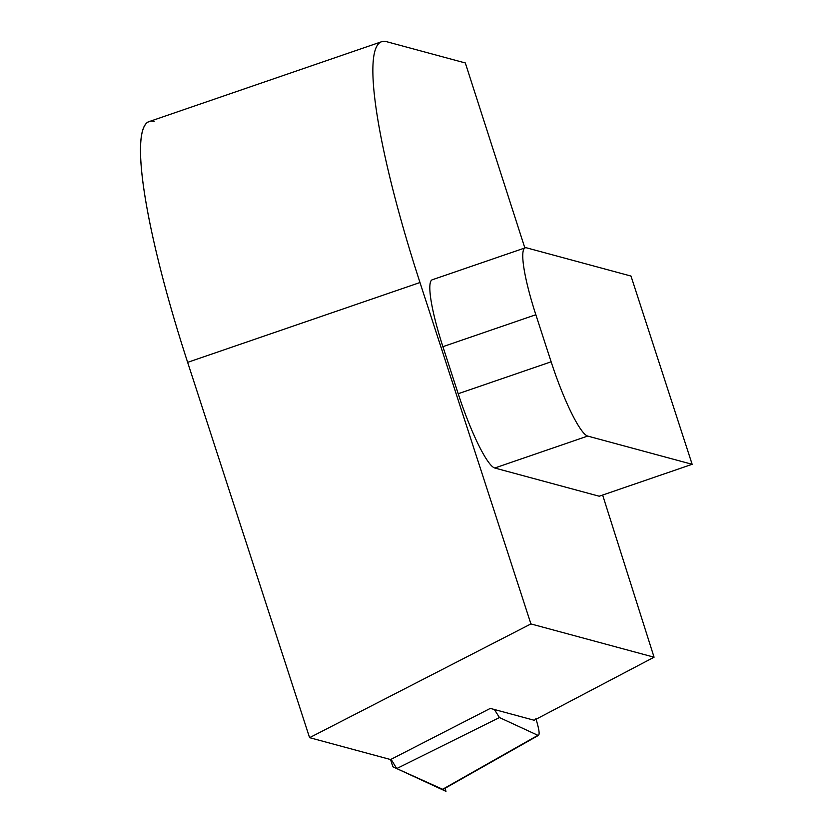 <?xml version="1.0" encoding="UTF-8"?>
<svg xmlns="http://www.w3.org/2000/svg" width="833" height="833" viewBox="0 0 833 833"><rect width="100%" height="100%" fill="white"/><g stroke="black" fill="none" stroke-linecap="round" stroke-linejoin="round"><path stroke-width="1.25" d="M444.999 788.299L445.967 791.35L392.874 766.797L390.583 759.55L309.595 737.674L187.644 362.355A268.684 42.316 -109 0 1 149.388 121.503L381.733 41.681A268.684 42.316 -109 0 1 386.47 41.65L465.314 62.954L524.852 247.963M390.583 759.55L490.304 708.404L534.151 720.253L654.072 657.206L530.923 623.927L419.988 282.522A268.684 42.316 -109 0 1 381.733 41.681M391.281 759.738L309.595 737.674L530.923 623.927M654.072 657.206L602.634 495.052M525.217 247.838L432.275 279.773A74.637 11.756 71 0 0 442.906 346.674L458.202 393.738A74.637 11.756 71 0 0 494.76 468.011L599.208 496.229L692.15 464.304L630.987 276.056L526.529 247.828A74.637 11.756 71 0 0 525.217 247.838A74.637 11.756 71 0 0 535.848 314.739L551.134 361.803A74.637 11.756 71 0 0 587.692 436.076L692.15 464.304M535.869 718.577C539.357 730.02 540.034 735.601 537.899 735.32L538.524 735.393M494.365 709.497L499.456 717.546L537.899 735.32L442.125 789.569L396.727 768.578L442.989 789.445M396.727 768.578L391.083 759.29L396.727 768.578L499.456 717.546M309.595 737.674L187.644 362.355A268.684 42.316 -109 0 1 154.126 121.483M442.906 346.674L535.848 314.739M494.76 468.011L587.692 436.076M458.202 393.738L551.134 361.803M187.644 362.355L419.988 282.522M538.357 735.435L442.719 789.601"/></g></svg>

